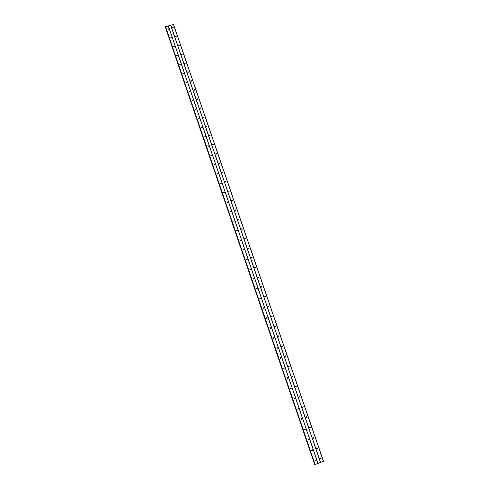 <?xml version="1.0" encoding="UTF-8"?>
<svg xmlns="http://www.w3.org/2000/svg" width="489" height="489" viewBox="0 0 489 489"><rect width="100%" height="100%" fill="white"/><g stroke="black" fill="none" stroke-linecap="round" stroke-linejoin="round"><path stroke-width="0.73" d="M320.209 458.914L320.234 458.529L321.071 458.59L321.047 458.982L320.209 458.914M320.735 458.279L320.692 458.908M316.634 448.48L316.646 448.12L317.495 448.156L317.477 448.523L316.634 448.48M317.147 447.845L316.707 448.621M313.064 438.083L313.07 437.747L313.926 437.765L313.926 438.107L313.064 438.083M313.571 437.453L313.663 437.955L313.162 438.248M309.519 427.734L309.513 427.41L310.381 427.417L309.519 427.734M310.008 427.099L310.124 427.606L309.629 427.912M305.98 417.423L306.841 417.105L305.98 417.423M306.456 416.787L306.603 417.294L306.114 417.624M302.459 407.154L303.321 406.842L302.459 407.154M302.917 406.524L303.088 407.031L302.618 407.374M298.956 396.921L299.812 396.616L298.956 396.921M299.39 396.298L299.592 396.811L299.14 397.166M295.46 386.738L296.316 386.426L295.46 386.738M295.869 386.114L296.108 386.628L295.68 386.995M291.982 376.591L292.838 376.286L291.982 376.591M292.367 375.968L292.636 376.493L292.233 376.866M288.516 366.481L289.372 366.182L288.516 366.481M288.871 365.87L289.176 366.395L288.803 366.774M285.069 356.42L285.918 356.12L285.069 356.42M285.38 355.815L285.735 356.34L285.393 356.719M281.627 346.389L282.483 346.096L281.627 346.389M281.908 345.802L282.306 346.322L282 346.701M278.204 336.408L279.054 336.114L278.204 336.408M278.443 335.839L278.864 336.151L278.62 336.719M274.794 326.456L275.643 326.169L274.794 326.456M274.995 325.912L275.46 326.224L275.252 326.768M271.395 316.554L272.245 316.261L271.395 316.554M271.56 316.035L272.067 316.334L271.902 316.86M268.015 306.682L268.864 306.395L268.015 306.682M268.143 306.193L268.687 306.487L268.559 306.982M264.647 296.854L265.49 296.572L264.647 296.854M264.745 296.395L265.325 296.682L265.227 297.141M261.285 287.067L262.135 286.78L261.285 287.067M261.358 286.64L261.976 286.909L261.902 287.336M257.941 277.312L258.791 277.031L257.941 277.312M257.99 276.927L258.589 277.563M254.616 267.599L255.46 267.318L254.616 267.599M254.641 267.245L255.282 267.838M251.297 257.923L252.141 257.648L251.297 257.923M251.309 257.605L251.988 258.143M247.99 248.284L248.834 248.009L247.99 248.284M247.99 248.002L248.699 248.491M244.702 238.681L245.539 238.412L244.702 238.681M244.689 238.43L245.423 238.876M241.419 229.121L242.263 228.852L241.419 229.121M241.407 228.901L242.153 229.304M238.155 219.592L238.993 219.329L238.155 219.592M238.131 219.402L238.895 219.763M234.903 210.105L235.741 209.842L234.903 210.105M234.879 209.94L235.649 210.27M231.658 200.649L232.495 200.392L231.658 200.649M231.639 200.514L232.519 200.508M228.43 191.236L229.268 190.973L228.43 191.236M228.412 191.12L229.292 191.089M225.215 181.853L226.052 181.596L225.215 181.853M225.197 181.761L226.071 181.706M222.012 172.513L222.843 172.256L222.012 172.513M221.994 172.44L222.776 172.654M218.821 163.204L219.653 162.947L218.821 163.204M218.809 163.155L219.585 163.338M215.643 153.931L216.474 153.68L215.643 153.931M215.631 153.901L216.407 154.066M212.47 144.689L213.302 144.444L212.47 144.689L213.241 144.83M209.316 135.49L210.148 135.245L209.316 135.49L210.081 135.624M206.175 126.321L207.006 126.076L206.175 126.321M206.181 126.345L206.939 126.462M203.045 117.189L203.895 117.036L203.045 117.189M203.057 117.226L203.803 117.329L203.063 117.232M199.928 108.093L200.753 107.849L199.928 108.093M199.946 108.142L200.679 108.234M196.816 99.029L197.642 98.79L196.816 99.029M196.847 99.096L197.574 99.175M193.723 90L194.549 89.762L193.723 90M193.76 90.08L194.469 90.147M190.637 81.003L191.462 80.771L190.637 81.003M190.686 81.095L191.382 81.156M187.562 72.042L188.406 71.889L187.562 72.042M187.617 72.146L188.308 72.195M184.506 63.112L185.343 62.965L184.506 63.112M184.567 63.234L185.239 63.277M181.456 54.218L182.293 54.071L181.456 54.218M181.529 54.352L182.189 54.383M178.418 45.361L179.255 45.208L178.418 45.361M178.497 45.501L179.145 45.526M175.392 36.528L176.223 36.382L175.392 36.528M175.484 36.681L176.107 36.706M172.373 27.732L173.21 27.586L172.373 27.732M172.476 27.897L173.088 27.916M315.264 460.779L315.283 460.4L316.132 460.449L316.114 460.827L315.264 460.779M315.808 460.143L315.319 460.889M311.695 450.326L311.701 449.972L312.557 450.002L312.55 450.357L311.695 450.326M312.226 449.691L311.762 450.461M308.137 439.917L308.137 439.587L308.999 439.593L308.999 439.929L308.137 439.917M308.657 439.281L308.742 439.77L308.223 440.069M304.592 429.55L305.454 429.232L304.592 429.55M305.099 428.914L305.215 429.403L304.696 429.721M301.065 419.22L301.927 418.908L301.065 419.22M301.554 418.59L301.695 419.085L301.187 419.421M297.544 408.938L298.406 408.627L297.544 408.938M298.021 408.309L298.186 408.804L297.697 409.159M294.048 398.694L294.904 398.382L294.048 398.694M294.5 398.064L294.696 398.566L294.225 398.932M290.558 388.492L291.42 388.187L290.558 388.492M290.986 387.869L291.218 388.37L290.772 388.749M287.086 378.333L287.942 378.028L287.086 378.333M287.483 377.71L287.752 378.223L287.33 378.608M283.626 368.211L284.482 367.905L283.626 368.211M283.993 367.594L284.298 368.107L283.913 368.498M280.185 358.131L281.041 357.832L280.185 358.131M280.509 357.526L280.863 358.04L280.509 358.431M276.75 348.089L277.605 347.795L276.75 348.089M277.043 347.502L277.44 348.009L277.122 348.4M273.333 338.088L274.188 337.795L273.333 338.088M273.583 337.52L274.005 337.832L273.748 338.406M269.928 328.131L270.784 327.838L269.928 328.131M270.136 327.581L270.606 327.893L270.393 328.443M266.536 318.211L267.391 317.917L266.536 318.211M266.707 317.685L267.22 317.991L267.049 318.516M263.161 308.327L264.011 308.039L263.161 308.327M263.29 307.838L263.846 308.125L263.712 308.62M259.8 298.486L260.643 298.198L259.8 298.486M259.897 298.027L260.49 298.302L260.386 298.767M256.444 288.681L257.293 288.4L256.444 288.681M256.517 288.259L257.141 288.522L257.073 288.944M253.106 278.913L253.956 278.632L253.106 278.913M253.155 278.528L253.767 279.164M249.781 269.188L250.631 268.907L249.781 269.188M249.806 268.84L250.466 269.415M246.474 259.5L247.318 259.219L246.474 259.5M246.48 259.188L247.177 259.708M243.174 249.848L244.017 249.573L243.174 249.848M243.167 249.567L243.895 250.044M239.885 240.233L240.729 239.958L239.885 240.233M239.879 239.989L240.619 240.417M236.615 230.655L237.458 230.386L236.615 230.655M236.597 230.441L237.361 230.826M233.357 221.114L234.194 220.851L233.357 221.114M233.332 220.93L234.109 221.279M230.105 211.615L230.949 211.352L230.105 211.615M230.087 211.456L230.869 211.768M226.872 202.146L227.709 201.884L226.872 202.146M226.847 202.018L227.636 202.293M223.65 192.721L224.488 192.458L223.65 192.721M223.626 192.611L224.506 192.568M220.441 183.326L221.272 183.069L220.441 183.326M220.417 183.241L221.211 183.461M217.238 173.968L218.076 173.711L217.238 173.968M217.226 173.907L218.015 174.102M214.054 164.646L214.891 164.396L214.054 164.646M214.041 164.604L214.83 164.781M210.881 155.361L211.713 155.111L210.881 155.361L211.658 155.49M207.721 146.113L208.552 145.863L207.721 146.113L208.491 146.242M204.573 136.902L205.404 136.651L204.573 136.902M204.573 136.908L205.343 137.03M201.431 127.721L202.263 127.476L201.431 127.721M201.444 127.745L202.201 127.849M198.308 118.576L199.139 118.332L198.308 118.576M198.326 118.619L199.078 118.705L198.326 118.619M195.197 109.463L196.022 109.224L195.197 109.463M195.948 109.615L195.227 109.536L195.961 109.597M192.091 100.392L192.923 100.153L192.091 100.392M192.128 100.459L192.855 100.526M189.005 91.351L189.83 91.113L189.005 91.351M189.041 91.437L189.763 91.492M185.924 82.341L186.767 82.189L185.924 82.341M185.973 82.439L186.676 82.488M182.855 73.368L183.681 73.136L182.855 73.368M182.917 73.478L183.607 73.515M179.799 64.426L180.643 64.273L179.799 64.426M179.873 64.554L180.545 64.585M176.761 55.526L177.599 55.367L176.761 55.526M176.835 55.654L177.495 55.679M173.723 46.651L174.567 46.498L173.723 46.651M173.815 46.797L174.457 46.816M170.704 37.812L171.541 37.659L170.704 37.812M170.802 37.965L171.431 37.977M167.696 29.004L168.534 28.851L167.696 29.004M167.806 29.169L168.418 29.181M173.943 46.889L174.328 46.901M176.932 55.746L177.397 55.758M179.946 64.627L180.465 64.652M182.972 73.546L183.546 73.576M186.016 82.494L186.633 82.531M189.072 91.474L189.726 91.522M192.14 100.489L192.831 100.551M201.462 127.721L202.189 127.818M204.622 136.859L205.313 136.963M207.794 146.028L208.448 146.144M210.985 155.239L211.59 155.355M214.2 164.481L214.738 164.597M217.434 173.76L217.892 173.87M220.704 183.082L221.046 183.173M178.632 45.599L179.005 45.618M181.633 54.438L182.079 54.462M184.646 63.313L185.154 63.344M187.678 72.213L188.241 72.256M190.728 81.156L191.333 81.205M193.791 90.123L194.433 90.184M196.865 99.126L197.55 99.2M199.958 108.161L200.667 108.246M206.199 126.327L206.926 126.437M209.359 135.453L210.056 135.575M212.538 144.61L213.198 144.738M215.735 153.803L216.352 153.937M218.95 163.039L219.506 163.173M222.189 172.305L222.672 172.434M225.46 181.615L225.839 181.731M320.796 458.737L320.271 459.037M314.953 464.513L165.471 26.754L314.953 464.513L323.529 461.335L173.534 24.468L165.478 26.767M165.655 27.292L314.861 464.238M314.592 464.238L165.49 27.525M170.685 25.232L320.521 462.472M168.326 25.874L318.021 463.413M170.759 25.177L320.613 462.46M173.442 24.45L323.455 461.384M165.471 26.65L315.002 464.55M165.563 26.583L315.124 464.532M168.253 25.856L317.966 463.456M165.49 27.39L314.653 464.287M165.514 27.366L314.69 464.281"/></g></svg>
